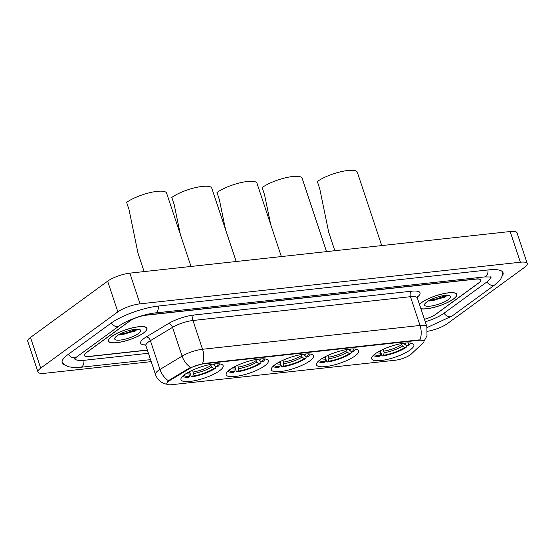 <?xml version="1.0" encoding="UTF-8"?>
<svg xmlns="http://www.w3.org/2000/svg" width="555" height="555" viewBox="0 0 555 555"><rect width="100%" height="100%" fill="white"/><g stroke="black" fill="none" stroke-linecap="round" stroke-linejoin="round"><path stroke-width="0.83" d="M219.502 370.789A22.214 5.821 161.6 0 0 223.131 365.69A22.214 5.821 161.6 0 0 207.424 365.135A22.214 5.821 161.6 0 0 184.6 374.611A22.214 5.821 161.6 0 0 180.979 379.71A22.214 5.821 161.6 0 0 196.678 380.265A22.214 5.821 161.6 0 0 219.502 370.789M355.04 355.956A22.214 5.821 161.6 0 0 358.662 350.857A22.214 5.821 161.6 0 0 342.962 350.302A22.214 5.821 161.6 0 0 320.131 359.779A22.214 5.821 161.6 0 0 316.51 364.878A22.214 5.821 161.6 0 0 332.209 365.433A22.214 5.821 161.6 0 0 355.04 355.956M309.863 360.903A22.214 5.821 161.6 0 0 313.485 355.804A22.214 5.821 161.6 0 0 297.785 355.249A22.214 5.821 161.6 0 0 274.954 364.725A22.214 5.821 161.6 0 0 271.333 369.824A22.214 5.821 161.6 0 0 287.032 370.379A22.214 5.821 161.6 0 0 309.863 360.903M264.679 365.849A22.214 5.821 161.6 0 0 268.308 360.743A22.214 5.821 161.6 0 0 252.601 360.188A22.214 5.821 161.6 0 0 229.777 369.665A22.214 5.821 161.6 0 0 226.156 374.764A22.214 5.821 161.6 0 0 241.855 375.319A22.214 5.821 161.6 0 0 264.679 365.849M410.228 349.914A22.214 5.821 161.6 0 0 413.85 344.815A22.214 5.821 161.6 0 0 398.15 344.26A22.214 5.821 161.6 0 0 375.319 353.736A22.214 5.821 161.6 0 0 371.697 358.835A22.214 5.821 161.6 0 0 387.397 359.39A22.214 5.821 161.6 0 0 410.228 349.914M410.367 354.798A11.315 2.969 161.6 0 0 411.29 354.041L423.014 342.969A11.315 2.969 161.6 0 0 423.937 341.124A11.315 2.969 161.6 0 0 419.296 340.257L203.505 363.872A11.315 2.969 161.6 0 0 189.72 368.499L169.865 380.459A11.315 2.969 161.6 0 0 166.826 383.845A11.315 2.969 161.6 0 0 171.467 384.719L395.382 360.209A11.315 2.969 161.6 0 0 410.367 354.798M424.409 319.257A12.571 3.295 161.6 0 0 435.862 314.262L478.722 283.001A12.571 3.295 161.6 0 0 480.776 280.115A12.571 3.295 161.6 0 0 475.614 279.151L146 315.226A12.571 3.295 161.6 0 0 129.35 321.241L86.49 352.501A12.571 3.295 161.6 0 0 84.436 355.387A12.571 3.295 161.6 0 0 89.598 356.352L147.346 350.032M74.897 358.565L74.842 358.405A22.63 5.932 161.6 0 0 74.897 358.565A22.63 5.932 161.6 0 0 84.187 360.306L148.428 353.271M425.255 321.789A22.63 5.932 161.6 0 0 443.764 313.395L486.624 282.134A22.63 5.932 161.6 0 0 490.315 276.938A22.63 5.932 161.6 0 0 490.252 276.778M427.662 331.286A16.761 4.398 161.6 0 0 447.365 323.627L524.517 267.364A16.761 4.398 161.6 0 0 527.25 263.514A16.761 4.398 161.6 0 0 520.368 262.224L140.047 303.849A16.761 4.398 161.6 0 0 117.847 311.875L40.695 368.138A16.761 4.398 161.6 0 0 37.962 371.989A16.761 4.398 161.6 0 0 44.844 373.279L151.21 361.638M527.25 263.514L517.038 232.816A16.761 4.398 161.6 0 0 510.156 231.525L129.835 273.15A16.761 4.398 161.6 0 0 107.635 281.177L30.483 337.44A16.761 4.398 161.6 0 0 27.75 341.29L37.962 371.989M502.275 276.064A36.04 9.449 161.6 0 0 503.038 272.706A36.04 9.449 161.6 0 0 488.247 269.931L158.633 306.013A36.04 9.449 161.6 0 0 110.91 323.26L68.05 354.52A36.04 9.449 161.6 0 0 62.174 362.797A36.04 9.449 161.6 0 0 64.796 365.017M420.926 308.774A20.327 5.328 161.6 0 0 453.504 299.048A20.327 5.328 161.6 0 0 456.82 294.379A20.327 5.328 161.6 0 0 442.453 293.873A20.327 5.328 161.6 0 0 421.564 302.544A20.327 5.328 161.6 0 0 419.455 304.355M143.648 332.958A20.327 5.328 161.6 0 0 146.964 328.289A20.327 5.328 161.6 0 0 132.596 327.783A20.327 5.328 161.6 0 0 111.708 336.455A20.327 5.328 161.6 0 0 108.392 341.124A20.327 5.328 161.6 0 0 122.759 341.63A20.327 5.328 161.6 0 0 143.648 332.958M167.763 381.583L169.677 379.904L189.532 367.944L203.38 363.497L419.164 339.875L423.847 340.86M424.429 319.326A12.571 3.295 161.6 0 0 435.467 314.442L478.785 282.856A12.571 3.295 161.6 0 0 480.831 279.97A12.571 3.295 161.6 0 0 475.67 278.999L146.388 315.039A12.571 3.295 161.6 0 0 129.745 321.061L86.427 352.647A12.571 3.295 161.6 0 0 84.381 355.533A12.571 3.295 161.6 0 0 89.542 356.504L147.394 350.17M420.884 308.649A20.112 5.272 161.6 0 0 453.338 299.062A20.112 5.272 161.6 0 0 456.619 294.448A20.112 5.272 161.6 0 0 442.404 293.942A20.112 5.272 161.6 0 0 421.731 302.524A20.112 5.272 161.6 0 0 419.49 304.48M448.273 299.617A13.667 3.58 161.6 0 0 449.703 295.718A13.667 3.58 161.6 0 0 439.081 296.585A13.667 3.58 161.6 0 0 426.795 301.969A13.667 3.58 161.6 0 0 424.748 304.022A13.667 3.58 161.6 0 0 432.532 305.805A13.667 3.58 161.6 0 0 448.273 299.617M429.223 301.053L445.034 297.154L447.17 295.302M425.366 303.197L425.456 303.606L425.505 303.058M446.171 295.322L434.96 299.45L429.702 300.2M447.094 295.44L435.162 300.054L428.55 300.838M111.874 336.441A20.112 5.272 161.6 0 0 108.593 341.054A20.112 5.272 161.6 0 0 122.808 341.561A20.112 5.272 161.6 0 0 143.481 332.979A20.112 5.272 161.6 0 0 146.763 328.359A20.112 5.272 161.6 0 0 132.548 327.859A20.112 5.272 161.6 0 0 111.874 336.441M138.417 333.534A13.667 3.58 161.6 0 0 139.846 329.635A13.667 3.58 161.6 0 0 129.225 330.496A13.667 3.58 161.6 0 0 116.939 335.886A13.667 3.58 161.6 0 0 114.892 337.933A13.667 3.58 161.6 0 0 122.676 339.716A13.667 3.58 161.6 0 0 138.417 333.534M119.533 334.998L135.177 331.071L137.314 329.219M115.509 337.114L115.6 337.516L115.648 336.975M136.315 329.24L125.104 333.361L119.845 334.11M137.238 329.351L125.305 333.971L118.694 334.748M381.722 245.581L357.33 172.258A23.046 6.043 161.6 0 0 341.034 171.682A23.046 6.043 161.6 0 0 317.349 181.513L319.736 188.7L328.713 232.274L334.845 250.714M373.279 355.443A19.945 5.231 161.6 0 0 373.855 355.783A19.945 5.231 161.6 0 0 379.301 356.345L380.341 355.582L380.799 353.084L380.404 350.67M403.797 343.129L406.815 346.015L408.341 345.841A19.945 5.231 161.6 0 0 410.291 343.663A19.945 5.231 161.6 0 0 410.547 343.046M374.618 354.27A18.017 4.724 161.6 0 0 380.341 355.582M406.815 346.015A18.017 4.724 161.6 0 0 408.778 342.907M406.1 345.467L406.489 346.653L406.087 347.492A19.945 5.231 161.6 0 1 382.596 355.984L381.882 355.547L380.841 352.418M382.596 355.984L383.637 355.221A18.017 4.724 161.6 0 0 404.56 347.659L406.087 347.492M383.345 349.255L384.088 352.73L383.637 355.221M404.56 347.659L402.479 346.084L401.161 343.635M326.534 251.623L302.142 178.294A23.046 6.043 161.6 0 0 285.846 177.718A23.046 6.043 161.6 0 0 262.161 187.555L264.548 194.743L270.694 224.525M318.091 361.485A19.945 5.231 161.6 0 0 318.667 361.818A19.945 5.231 161.6 0 0 324.113 362.38L325.154 361.617L325.605 359.127L325.216 356.712M348.609 349.171L351.627 352.05L353.153 351.884A19.945 5.231 161.6 0 0 355.103 349.705A19.945 5.231 161.6 0 0 355.36 349.088M319.43 360.313A18.017 4.724 161.6 0 0 325.154 361.617M351.627 352.05A18.017 4.724 161.6 0 0 353.591 348.949M350.913 351.509L351.301 352.689L350.899 353.528A19.945 5.231 161.6 0 1 327.401 362.02L326.694 361.583L325.653 358.454M327.401 362.02L328.449 361.256A18.017 4.724 161.6 0 0 349.373 353.695L350.899 353.528M328.158 355.29L328.9 358.766L328.449 361.256M349.373 353.695L347.291 352.12L345.973 349.678M281.357 256.57L256.965 183.24A23.046 6.043 161.6 0 0 240.669 182.664A23.046 6.043 161.6 0 0 216.984 192.502L219.371 199.682L225.517 229.472M272.914 366.432A19.945 5.231 161.6 0 0 273.49 366.765A19.945 5.231 161.6 0 0 278.936 367.327L279.977 366.564L280.428 364.073L280.039 361.652M303.425 354.118L306.45 356.997L307.976 356.83A19.945 5.231 161.6 0 0 309.926 354.645A19.945 5.231 161.6 0 0 310.183 354.034M274.253 365.252A18.017 4.724 161.6 0 0 279.977 366.564M306.45 356.997A18.017 4.724 161.6 0 0 308.407 353.896M305.736 356.456L306.124 357.635L305.722 358.475A19.945 5.231 161.6 0 1 282.224 366.966L281.517 366.529L280.476 363.4M282.224 366.966L283.272 366.203A18.017 4.724 161.6 0 0 304.195 358.641L305.722 358.475M282.981 360.237L283.723 363.712L283.272 366.203M304.195 358.641L302.107 357.066L300.796 354.617M236.18 261.509L211.788 188.187A23.046 6.043 161.6 0 0 195.492 187.611A23.046 6.043 161.6 0 0 171.807 197.441L174.194 204.628L180.34 234.411M227.737 371.371A19.945 5.231 161.6 0 0 228.313 371.711A19.945 5.231 161.6 0 0 233.759 372.273L234.8 371.51L235.251 369.019L234.862 366.598M258.248 359.064L261.273 361.943L262.799 361.777A19.945 5.231 161.6 0 0 264.749 359.591A19.945 5.231 161.6 0 0 265.006 358.974M229.076 370.199A18.017 4.724 161.6 0 0 234.8 371.51M261.273 361.943A18.017 4.724 161.6 0 0 263.23 358.835M260.552 361.395L260.947 362.582L260.538 363.421A19.945 5.231 161.6 0 1 237.047 371.912L236.34 371.475L235.299 368.347M237.047 371.912L238.095 371.149A18.017 4.724 161.6 0 0 259.019 363.587L260.538 363.421M237.804 365.183L238.546 368.659L238.095 371.149M259.019 363.587L256.93 362.013L255.612 359.564M191.003 266.455L166.611 193.133A23.046 6.043 161.6 0 0 150.315 192.557A23.046 6.043 161.6 0 0 126.63 202.388L129.017 209.575L137.994 253.149L144.127 271.589M182.56 376.318A19.945 5.231 161.6 0 0 183.136 376.658A19.945 5.231 161.6 0 0 188.575 377.213L189.623 376.457L190.074 373.959L189.685 371.545M213.071 364.004L216.096 366.883L217.622 366.716A19.945 5.231 161.6 0 0 219.565 364.538A19.945 5.231 161.6 0 0 219.829 363.92M183.899 375.145A18.017 4.724 161.6 0 0 189.623 376.457M216.096 366.883A18.017 4.724 161.6 0 0 218.053 363.782M215.375 366.342L215.77 367.521L215.361 368.367A19.945 5.231 161.6 0 1 191.87 376.852L191.163 376.422L190.122 373.286M191.87 376.852L192.918 376.096A18.017 4.724 161.6 0 0 213.841 368.534L215.361 368.367M192.627 370.129L193.369 373.598L192.918 376.096M213.841 368.534L211.753 366.952L210.435 364.51M419.296 340.257L419.164 339.875M203.505 363.872L203.38 363.497M189.72 368.499L189.532 367.944M169.865 380.459L169.677 379.904M150.544 359.64L80.537 367.299A6.702 4.107 -96.2 0 0 81.856 366.772A6.702 4.107 -96.2 0 0 83.909 360.334M68.327 354.319A6.702 5.002 53.9 0 0 74.592 357.781A6.702 5.002 53.9 0 0 76.5 357.059L119.367 325.799C126.04 320.624 144.244 313.957 154.984 313.006L484.598 276.931L491.452 277M111.187 323.059A6.702 5.002 53.9 0 0 117.459 326.52A6.702 5.002 53.9 0 0 119.367 325.799M158.355 306.041A6.702 4.107 83.8 0 1 156.302 312.479A6.702 4.107 83.8 0 1 154.984 313.006M487.97 269.966A6.702 4.107 83.8 0 1 485.909 276.404A6.702 4.107 83.8 0 1 484.598 276.931M502.636 271.95L502.462 275.37L500.554 279.422L495.081 284.673A6.702 5.002 -126.1 0 1 493.173 285.395A6.702 5.002 -126.1 0 1 486.901 281.933M495.081 284.673L452.214 315.934A6.702 5.002 -126.1 0 1 450.306 316.655A6.702 5.002 -126.1 0 1 444.035 313.193M30.483 337.44L40.695 368.138M107.635 281.177L117.847 311.875M129.835 273.15L140.047 303.849M510.156 231.525L520.368 262.224M145.542 344.981A20.951 5.494 -18.4 0 1 144.071 338.37A20.951 5.494 -18.4 0 1 146.277 336.913L168.401 323.586A20.951 5.494 -18.4 0 1 193.938 315.011L411.428 291.208A20.951 5.494 -18.4 0 1 418.324 296.231L417.2 297.293M168.533 380.779A14.666 9.213 -121.1 0 1 159.979 369.457L150.405 340.68A16.761 4.398 161.6 0 0 148.636 341.845A16.761 4.398 161.6 0 0 145.903 345.696L144.883 344.371M168.186 384.601L163.975 383.54L161.221 382.062C158.48 380.168 156.565 377.636 155.476 374.472A16.761 4.398 -18.4 0 1 158.21 370.622A16.761 4.398 -18.4 0 1 159.979 369.457L182.102 356.13A16.761 4.398 -18.4 0 1 202.533 349.275L420.024 325.466A14.666 8.984 83.8 0 1 420.003 339.833M202.513 363.636A14.666 8.984 -96.2 0 0 202.533 349.275L192.96 320.492A16.761 4.398 161.6 0 0 172.529 327.353L150.405 340.68A4.19 2.629 58.9 0 0 146.277 336.913M190.594 367.41A14.666 9.213 -121.1 0 1 182.102 356.13L172.529 327.353A4.19 2.629 58.9 0 0 168.401 323.586M411.428 291.208A4.19 2.567 83.8 0 0 410.45 296.689L420.024 325.466A16.761 4.398 -18.4 0 1 426.906 326.756L417.332 297.979A16.761 4.398 161.6 0 0 410.45 296.689L192.96 320.492A4.19 2.567 83.8 0 1 193.938 315.011M418.324 296.231A4.19 3.524 46.6 0 0 417.249 296.62M432.296 300.574A16.761 4.398 161.6 0 0 446.04 295.329M122.44 334.485A16.761 4.398 161.6 0 0 136.183 329.247M376.859 352.689A16.116 4.225 161.6 0 0 380.799 353.084M404.734 344.433A16.116 4.225 161.6 0 0 406.038 342.983M378.898 351.475A15.505 4.065 161.6 0 0 380.681 351.488M384.088 352.73A16.116 4.225 161.6 0 0 402.479 346.084M383.97 351.128A15.505 4.065 161.6 0 0 401.536 344.78M321.671 358.731A16.116 4.225 161.6 0 0 325.605 359.127M349.546 350.476A16.116 4.225 161.6 0 0 350.843 349.026M323.711 357.517A15.505 4.065 161.6 0 0 325.487 357.531M328.9 358.766A16.116 4.225 161.6 0 0 347.291 352.12M328.782 357.17A15.505 4.065 161.6 0 0 346.348 350.815M276.494 363.678A16.116 4.225 161.6 0 0 280.428 364.073M304.369 355.422A16.116 4.225 161.6 0 0 305.666 353.972M278.534 362.464A15.505 4.065 161.6 0 0 280.31 362.471M283.723 363.712A16.116 4.225 161.6 0 0 302.107 357.066M283.605 362.11A15.505 4.065 161.6 0 0 301.171 355.762M231.317 368.624A16.116 4.225 161.6 0 0 235.251 369.019M259.192 360.368A16.116 4.225 161.6 0 0 260.489 358.918M233.357 367.41A15.505 4.065 161.6 0 0 235.133 367.417M238.546 368.659A16.116 4.225 161.6 0 0 256.93 362.013M238.428 367.056A15.505 4.065 161.6 0 0 255.994 360.708M186.14 373.564A16.116 4.225 161.6 0 0 190.074 373.959M214.008 365.308A16.116 4.225 161.6 0 0 215.312 363.858M188.18 372.35A15.505 4.065 161.6 0 0 189.956 372.363M193.369 373.598A16.116 4.225 161.6 0 0 211.753 366.952M193.251 372.003A15.505 4.065 161.6 0 0 210.817 365.655M452.214 315.934L427.142 327.54M62.042 361.95L64.227 364.579L68.182 366.682L74.002 367.59L80.537 367.299M74.023 359.293L76.5 357.059M423.971 341.263L426.975 335.893L426.906 326.756M155.476 374.472L145.903 345.696M417.332 297.979L417.353 296.308M456.383 293.72L456.619 294.448M108.35 340.333L108.593 341.054M146.527 327.637L146.763 328.359M373.855 355.783L373.231 355.498M410.291 343.663L410.624 343.059M318.667 361.818L318.043 361.534M355.103 349.705L355.436 349.095M273.49 366.765L272.866 366.48M309.926 354.645L310.252 354.041M228.313 371.711L227.689 371.427M264.749 359.591L265.075 358.988M183.136 376.658L182.512 376.366M219.565 364.538L219.898 363.934"/></g></svg>
